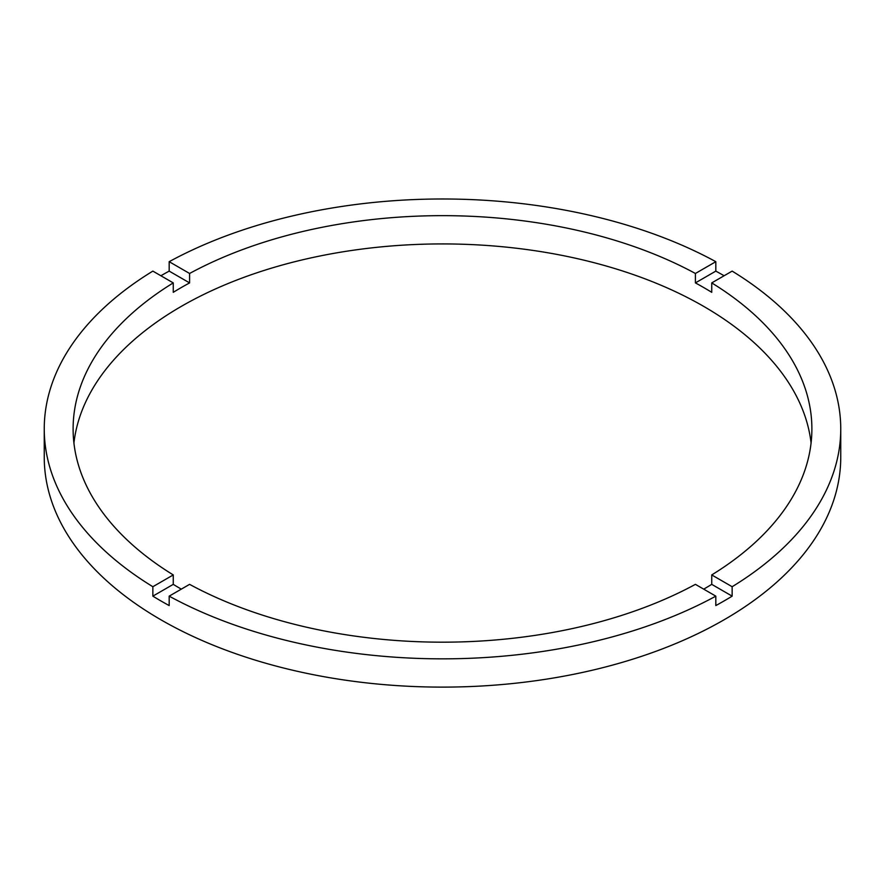 <?xml version="1.0" encoding="UTF-8"?>
<svg xmlns="http://www.w3.org/2000/svg" width="885" height="885" viewBox="0 0 885 885"><rect width="100%" height="100%" fill="white"/><g stroke="black" fill="none" stroke-linecap="round" stroke-linejoin="round"><path stroke-width="1.33" d="M181.303 589.144A369.388 213.263 0 0 1 173.261 584.354L173.261 574.929L152.851 586.722A398.25 229.923 0 0 1 44.25 428.915L44.25 457.191A398.25 229.923 0 0 0 160.893 619.777A398.25 229.923 0 0 0 594.908 669.613A398.25 229.923 0 0 0 840.75 457.191L840.75 428.915A398.25 229.923 0 0 0 732.149 271.109L711.739 282.901A369.388 213.263 0 0 1 811.888 428.915A369.388 213.263 0 0 1 711.739 574.929L711.739 584.354A369.388 213.263 0 0 1 703.697 589.144M44.25 428.915A398.25 229.923 0 0 1 152.851 271.109L173.261 282.901A369.388 213.263 0 0 0 73.112 428.915A369.388 213.263 0 0 0 173.261 574.929M173.261 282.901L173.261 292.327A369.388 213.263 0 0 1 189.589 282.901L189.589 273.476L169.179 261.683A398.25 229.923 0 0 1 715.821 261.683L695.411 273.476A369.388 213.263 0 0 0 189.589 273.476M695.411 273.476L695.411 282.901A369.388 213.263 0 0 1 703.697 287.536A369.388 213.263 0 0 1 711.739 292.327L711.739 282.901M811.08 443.053A369.388 213.263 0 0 0 703.697 306.387A369.388 213.263 0 0 0 312.538 257.557A369.388 213.263 0 0 0 73.92 443.053M173.261 584.354L152.851 596.147A398.25 229.923 0 0 0 160.893 600.926A398.25 229.923 0 0 0 169.179 605.572L169.179 596.147A398.25 229.923 0 0 0 715.821 596.147L715.821 605.572A398.25 229.923 0 0 0 732.149 596.147L711.739 584.354M732.149 596.147L732.149 586.722A398.25 229.923 0 0 0 840.75 428.915M732.149 586.722L711.739 574.929M169.179 596.147L189.589 584.354A369.388 213.263 0 0 0 695.411 584.354L715.821 596.147M152.851 596.147L152.851 586.722M189.589 282.901L169.179 271.109A398.25 229.923 0 0 0 160.893 275.755M169.179 271.109L169.179 261.683M715.821 261.683L715.821 271.109L695.411 282.901M724.107 275.755A398.25 229.923 0 0 0 715.821 271.109"/></g></svg>
